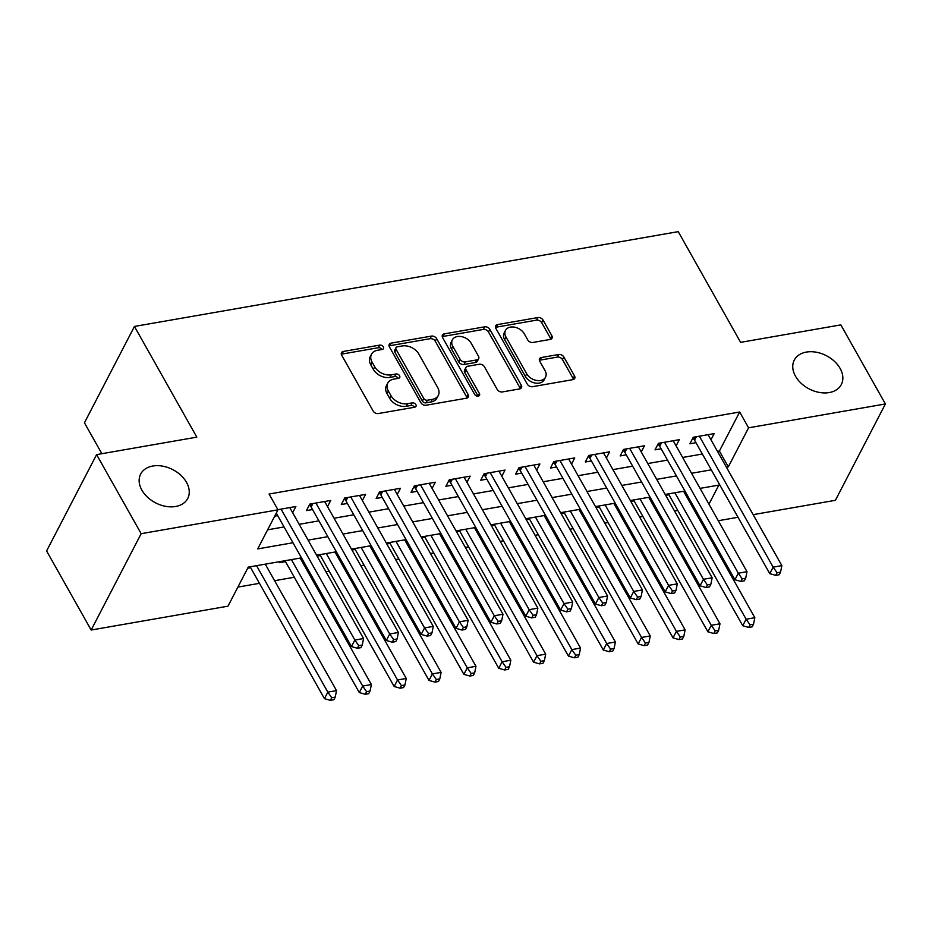 <?xml version="1.0" encoding="UTF-8"?>
<svg xmlns="http://www.w3.org/2000/svg" width="932" height="932" viewBox="0 0 932 932"><rect width="100%" height="100%" fill="white"/><g stroke="black" fill="none" stroke-linecap="round" stroke-linejoin="round"><path stroke-width="1.4" d="M383.32 346.879A2.843 2.004 27.4 0 0 379.697 345.12L343.337 351.457A4.066 2.866 27.4 0 0 341.485 352.692A4.066 2.866 27.4 0 0 341.671 355.162L373.161 411.047A4.066 2.866 27.4 0 0 378.334 413.552L414.682 407.214A2.843 2.004 27.4 0 0 415.987 406.352A2.843 2.004 27.4 0 0 415.858 404.628A2.843 2.004 27.4 0 0 412.235 402.869L407.529 403.684A13.013 9.18 27.4 0 1 390.986 395.657L388.353 391.009A13.013 9.18 27.4 0 1 387.759 383.099A13.013 9.18 27.4 0 1 393.712 379.161L398.418 378.345A2.843 2.004 27.4 0 0 399.712 377.483A2.843 2.004 27.4 0 0 399.583 375.747A2.843 2.004 27.4 0 0 395.96 374L391.265 374.815A13.013 9.18 27.4 0 1 374.711 366.789L372.089 362.129A13.013 9.18 27.4 0 1 371.495 354.23A13.013 9.18 27.4 0 1 377.437 350.292L382.143 349.465A2.843 2.004 27.4 0 0 383.448 348.603A2.843 2.004 27.4 0 0 383.32 346.879M381.969 349.5A2.843 2.004 27.4 0 0 381.969 349.477A2.843 2.004 27.4 0 0 378.345 347.729L341.986 354.067A4.066 2.866 27.4 0 0 341.31 354.253M414.507 407.249A2.843 2.004 27.4 0 0 414.507 407.226A2.843 2.004 27.4 0 0 410.884 405.467L406.177 406.294L407.529 403.684M398.244 378.369A2.843 2.004 27.4 0 0 398.232 378.357A2.843 2.004 27.4 0 0 394.609 376.598L389.914 377.413L391.265 374.815M795.497 376.213A26.504 18.71 27.4 0 0 819.321 392.43A26.504 18.71 27.4 0 0 841.328 384.532A26.504 18.71 27.4 0 0 840.116 368.431A26.504 18.71 27.4 0 0 816.281 352.214A26.504 18.71 27.4 0 0 794.274 360.113A26.504 18.71 27.4 0 0 795.497 376.213M141.885 490.139A26.504 18.71 27.4 0 0 165.721 506.356A26.504 18.71 27.4 0 0 187.728 498.469A26.504 18.71 27.4 0 0 186.505 482.368A26.504 18.71 27.4 0 0 162.681 466.151A26.504 18.71 27.4 0 0 140.674 474.038A26.504 18.71 27.4 0 0 141.885 490.139M550.195 339.434A4.066 2.866 27.4 0 0 552.059 338.211A4.066 2.866 27.4 0 0 551.861 335.741L543.03 320.06A4.066 2.866 27.4 0 0 537.857 317.556L497.49 324.592A4.066 2.866 27.4 0 0 495.626 325.827A4.066 2.866 27.4 0 0 495.812 328.285L527.302 384.17A4.066 2.866 27.4 0 0 532.475 386.687L572.854 379.65A4.066 2.866 27.4 0 0 574.706 378.415A4.066 2.866 27.4 0 0 574.52 375.945L563.848 357.003A4.066 2.866 27.4 0 0 558.676 354.498L541.399 357.515A4.066 2.866 27.4 0 0 539.535 358.738A4.066 2.866 27.4 0 0 539.721 361.208L545.022 370.598A10.869 7.677 27.4 0 1 545.523 377.204A10.869 7.677 27.4 0 1 536.494 380.442A10.869 7.677 27.4 0 1 526.708 373.79L505.983 337A10.869 7.677 27.4 0 1 505.482 330.394A10.869 7.677 27.4 0 1 514.511 327.155A10.869 7.677 27.4 0 1 524.285 333.807L527.745 339.947A4.066 2.866 27.4 0 0 532.918 342.452L550.195 339.434M301.479 557.849L248.25 567.122L227.979 606.184L91.161 630.032L46.6 550.963L96.602 454.618L196.827 437.143L134.441 326.445L678.24 231.649L740.625 342.359L840.839 324.884L885.4 403.964L835.398 500.309L753.149 514.65M96.602 454.618L141.163 533.687L277.981 509.839L257.71 548.901L292.974 542.75M717.5 451.391L719.399 451.053L739.67 412.002L269.068 494.03L277.981 509.839M739.67 412.002L748.582 427.811L885.4 403.964M436.619 338.607A4.066 2.866 27.4 0 0 431.446 336.103L391.067 343.139A4.066 2.866 27.4 0 0 389.215 344.374A4.066 2.866 27.4 0 0 389.401 346.844L420.891 402.729A4.066 2.866 27.4 0 0 426.064 405.234L466.431 398.197A4.066 2.866 27.4 0 0 468.295 396.962A4.066 2.866 27.4 0 0 468.109 394.492L436.619 338.607L435.267 341.217A4.066 2.866 27.4 0 0 430.095 338.7L389.716 345.737A4.066 2.866 27.4 0 0 389.04 345.935M444.284 333.866L484.652 326.829A4.066 2.866 27.4 0 1 489.824 329.334L521.314 385.219A4.066 2.866 27.4 0 1 521.501 387.689A4.066 2.866 27.4 0 1 519.637 388.924L502.36 391.929A4.066 2.866 27.4 0 1 497.187 389.425L484.419 366.754A4.066 2.866 27.4 0 0 479.246 364.249L467.782 366.253A4.066 2.866 27.4 0 0 465.93 367.476A4.066 2.866 27.4 0 0 466.117 369.946L479.409 393.549A2.843 2.004 27.4 0 1 479.537 395.273A2.843 2.004 27.4 0 1 477.184 396.123A2.843 2.004 27.4 0 1 474.621 394.376L442.607 337.57A4.066 2.866 27.4 0 1 442.42 335.101A4.066 2.866 27.4 0 1 444.284 333.866L442.933 336.464L483.3 329.427L484.652 326.829M665.704 495.346L668.955 494.787M630.847 501.428L634.098 500.857M595.991 507.497L599.241 506.938M561.134 513.579L564.384 513.008M526.265 519.648L529.527 519.089M491.409 525.73L494.659 525.159M456.552 531.811L459.802 531.24M421.695 537.88L424.945 537.31M386.838 543.962L390.089 543.391M351.97 550.031L355.232 549.472M317.113 556.113L320.375 555.542M279.973 561.6L279.414 562.683L285.507 561.623M292.66 512.716L295.875 506.519L277.876 509.664M327.516 506.635L330.732 500.449L309.82 504.096L306.442 510.608L312.535 509.536M362.385 500.566L365.589 494.368L344.677 498.014L341.298 504.527L347.403 503.466M397.242 494.484L400.457 488.298L379.534 491.945L376.155 498.457L382.26 497.385M432.099 488.403L435.314 482.217L414.39 485.863L411.012 492.376L417.117 491.315M466.955 482.333L470.171 476.147L449.259 479.794L445.88 486.294L451.973 485.234M501.812 476.252L505.028 470.066L484.116 473.712L480.737 480.225L486.83 479.165M536.681 470.182L539.884 463.996L518.973 467.643L515.594 474.143L521.699 473.083M571.537 464.101L574.741 457.915L553.829 461.561L550.451 468.074L556.555 467.002M606.394 458.031L609.61 451.834L588.686 455.48L585.308 461.992L591.412 460.932M641.251 451.95L644.466 445.764L623.555 449.41L620.176 455.923L626.269 454.851M676.108 445.88L679.323 439.683L658.411 443.329L655.033 449.841L661.126 448.781M267.624 529.807L284.062 526.941M299.195 524.297L318.919 520.86M334.052 518.227L353.776 514.79M368.909 512.146L388.632 508.709M403.766 506.076L423.501 502.639M438.623 499.995L458.358 496.558M473.491 493.925L493.214 490.477M508.348 487.844L528.071 484.407M543.205 481.762L562.928 478.326M578.061 475.693L597.796 472.256M612.918 469.612L632.653 466.175M647.787 463.542L667.51 460.105M682.643 457.461L702.367 454.024M274.719 516.13L277.678 515.617M710.976 439.799L714.18 433.613L693.268 437.259L689.89 443.772L695.994 442.7M237.893 587.09L259.457 583.327M274.591 580.694L294.326 577.258M309.447 574.613L310.799 574.38M325.92 571.747L329.182 571.176M344.316 568.543L345.656 568.31M360.789 565.666L364.039 565.107M379.173 562.462L380.512 562.229M395.646 559.596L398.896 559.025M414.029 556.392L415.369 556.159M430.502 553.515L433.753 552.956M448.886 550.311L450.226 550.078M465.359 547.445L468.621 546.874M483.743 544.241L485.094 544.008M500.216 541.364L503.478 540.793M518.611 538.16L519.951 537.927M535.085 535.294L538.335 534.723M553.468 532.079L554.808 531.846M569.941 529.213L573.192 528.642M588.325 526.009L589.665 525.776M604.798 523.132L608.048 522.572M623.182 519.928L624.522 519.695M639.655 517.062L642.905 516.491M658.039 513.858L659.39 513.625M674.512 510.981L677.774 510.421M691.369 505.062L692.08 503.699M247.691 568.217L250.65 567.693M265.632 564.792L266.028 564.023M300.488 558.711L300.885 557.953M335.357 552.641L335.753 551.872M370.214 546.56L370.61 545.803M405.07 540.49L405.467 539.721M439.927 534.409L440.323 533.652M474.784 528.339L475.18 527.57M509.641 522.258L510.037 521.501M544.509 516.188L544.905 515.419M579.366 510.107L579.762 509.338M614.223 504.026L614.619 503.268M649.08 497.956L649.476 497.187M683.937 491.875L684.333 491.117M134.441 326.445L84.439 422.79L101.856 453.698M91.161 630.032L141.163 533.687M738.016 517.283L718.281 520.72M703.159 523.365L701.808 523.598M708.949 504.165L718.852 485.094L700.06 488.38M684.927 491.013L665.203 494.449M650.07 497.094L630.335 500.531M615.213 503.163L595.478 506.6M580.345 509.245L560.621 512.682M545.488 515.314L525.764 518.751M510.631 521.396L490.908 524.832M475.774 527.465L456.051 530.902M440.918 533.547L421.182 536.983M406.061 539.616L386.326 543.065M371.192 545.698L351.469 549.134M336.336 551.779L316.612 555.216M700.282 520.872L700.981 519.508M726.412 467.2L728.311 466.874L748.582 427.811M308.108 540.117L327.831 536.681M342.964 534.036L362.688 530.599M377.821 527.966L397.545 524.53M412.678 521.885L432.413 518.448M447.535 515.815L467.27 512.379M482.403 509.734L502.127 506.297M517.26 503.664L536.983 500.216M552.117 497.583L571.84 494.146M586.974 491.502L606.697 488.065M621.83 485.432L641.566 481.995M656.699 479.351L676.422 475.914M691.556 473.281L711.279 469.845M719.399 451.053L728.311 466.874M371.495 354.23L370.144 356.84A13.013 9.18 27.4 0 0 370.738 364.738L372.089 362.129M389.914 377.413A13.013 9.18 27.4 0 1 373.359 369.387L370.738 364.738M387.759 383.099L386.407 385.708A13.013 9.18 27.4 0 0 387.001 393.607L388.353 391.009M406.177 406.294A13.013 9.18 27.4 0 1 389.634 398.267L387.001 393.607M467.107 397.999A4.066 2.866 27.4 0 0 466.757 397.102L435.267 341.217M397.288 346.832A2.843 2.004 27.4 0 0 395.983 347.694A2.843 2.004 27.4 0 0 396.112 349.418L423.757 398.477A2.843 2.004 27.4 0 0 427.38 400.224L432.332 399.362A13.013 9.18 27.4 0 0 438.285 395.424A13.013 9.18 27.4 0 0 437.69 387.526L418.794 353.985A13.013 9.18 27.4 0 0 402.251 345.958L397.288 346.832M395.983 347.694L394.632 350.292A2.843 2.004 27.4 0 0 394.76 352.028L396.112 349.418M438.285 395.424L436.933 398.022A13.013 9.18 27.4 0 1 430.98 401.972L426.029 402.834A2.843 2.004 27.4 0 1 422.406 401.075L394.76 352.028M520.324 388.726A4.066 2.866 27.4 0 0 519.963 387.828L488.473 331.943A4.066 2.866 27.4 0 0 483.3 329.427M465.93 367.476L464.579 370.086A4.066 2.866 27.4 0 0 464.765 372.555L478.058 396.147A2.843 2.004 27.4 0 0 478.058 396.147L479.409 393.549M471.173 343.244A10.869 7.677 27.4 0 0 461.398 336.592A10.869 7.677 27.4 0 0 452.37 339.83A10.869 7.677 27.4 0 0 452.859 346.436L460.163 359.391A4.066 2.866 27.4 0 0 465.336 361.907L476.8 359.903A4.066 2.866 27.4 0 0 478.664 358.669A4.066 2.866 27.4 0 0 478.477 356.199L471.173 343.244M452.37 339.83L451.018 342.428A10.869 7.677 27.4 0 0 451.507 349.034L452.859 346.436M478.664 358.669L477.312 361.278A4.066 2.866 27.4 0 1 475.448 362.513L463.985 364.505A4.066 2.866 27.4 0 1 458.812 362L451.507 349.034M442.933 336.464A4.066 2.866 27.4 0 0 442.246 336.662M505.482 330.394L504.13 333.004A10.869 7.677 27.4 0 0 504.631 339.609L505.983 337M545.523 377.204L544.172 379.813A10.869 7.677 27.4 0 1 535.143 383.052A10.869 7.677 27.4 0 1 525.357 376.4L504.631 339.609M573.529 379.452A4.066 2.866 27.4 0 0 573.168 378.543L562.497 359.612A4.066 2.866 27.4 0 0 557.324 357.107L540.047 360.113A4.066 2.866 27.4 0 0 539.372 360.311M550.87 339.248A4.066 2.866 27.4 0 0 550.509 338.339L541.678 322.658A4.066 2.866 27.4 0 0 536.506 320.154L496.139 327.19A4.066 2.866 27.4 0 0 495.463 327.388M250.149 566.796L324.441 698.639L327.819 692.138L336.534 690.612L265.282 564.163M256.556 565.677L327.819 692.138L331.734 697.742L330.382 700.351L333.866 699.734L335.217 697.136L331.734 697.742M336.534 690.612L335.217 697.136M330.382 700.351L324.441 698.639M276.28 513.124L351.469 646.563L354.847 640.051L281.056 509.105M358.762 645.666L357.41 648.264L360.894 647.658L362.245 645.061L358.762 645.666L354.847 640.051L363.562 638.537L289.77 507.591M351.469 646.563L357.41 648.264M362.245 645.061L363.562 638.537M285.006 560.726L359.298 692.569L362.676 686.057L371.39 684.542L300.139 558.082M291.425 559.608L362.676 686.057L366.591 691.672L365.239 694.27L368.723 693.664L370.074 691.055L366.591 691.672M371.39 684.542L370.074 691.055M365.239 694.27L359.298 692.569M319.862 554.645L394.154 686.488L397.533 679.987L406.247 678.461L334.996 552.012M326.282 553.526L397.533 679.987L401.447 685.591L400.096 688.2L403.591 687.583L404.942 684.985L401.447 685.591M406.247 678.461L404.942 684.985M400.096 688.2L394.154 686.488M354.719 548.564L429.011 680.418L432.39 673.906L441.104 672.391L369.853 545.931M361.138 547.445L432.39 673.906L436.316 679.51L434.964 682.119L438.448 681.513L439.799 678.904L436.316 679.51M441.104 672.391L439.799 678.904M434.964 682.119L429.011 680.418M389.576 542.494L463.868 674.337L467.247 667.825L475.961 666.31L404.709 539.861M395.995 541.375L467.247 667.825L471.173 673.44L469.821 676.038L473.305 675.432L474.656 672.834L471.173 673.44M475.961 666.31L474.656 672.834M469.821 676.038L463.868 674.337M312.907 503.56L311.113 507.008L386.326 640.494L389.704 633.981L315.913 503.035M393.619 639.585L392.267 642.195L395.762 641.589L397.114 638.979L393.619 639.585L389.704 633.981L398.418 632.455L324.639 501.509M311.113 507.008A4.147 2.924 27.4 0 0 310.193 505.878L309.319 505.062M386.326 640.494L392.267 642.195M397.114 638.979L398.418 632.455M347.764 497.478L345.97 500.938L421.182 634.412L424.561 627.9L350.782 496.954M428.475 633.515L427.124 636.113L430.619 635.508L431.97 632.91L428.475 633.515L424.561 627.9L433.275 626.386L359.496 495.44M345.97 500.938A4.147 2.924 27.4 0 0 345.061 499.797L344.176 498.993M421.182 634.412L427.124 636.113M431.97 632.91L433.275 626.386M382.621 491.409L380.827 494.857L456.039 628.331L459.418 621.83L385.638 490.873M463.344 627.434L461.992 630.044L465.476 629.426L466.827 626.828L463.344 627.434L459.418 621.83L468.132 620.304L394.353 489.358M380.827 494.857A4.147 2.924 27.4 0 0 379.918 493.715L379.033 492.912M456.039 628.331L461.992 630.044M466.827 626.828L468.132 620.304M417.489 485.327L415.695 488.787L490.908 622.261L494.286 615.749L420.495 484.803M498.201 621.364L496.849 623.962L500.333 623.357L501.684 620.747L498.201 621.364L494.286 615.749L503 614.235L429.209 483.289M415.695 488.787A4.147 2.924 27.4 0 0 414.775 487.646L413.89 486.842M490.908 622.261L496.849 623.962M501.684 620.747L503 614.235M424.444 536.413L498.737 668.267L502.115 661.755L510.829 660.229L439.566 533.78M430.852 535.294L502.115 661.755L506.029 667.359L504.678 669.968L508.161 669.362L509.513 666.753L506.029 667.359M510.829 660.229L509.513 666.753M504.678 669.968L498.737 668.267M452.346 479.246L450.552 482.706L525.764 616.18L529.143 609.679L455.352 478.722M533.057 615.283L531.706 617.893L535.189 617.275L536.541 614.677L533.057 615.283L529.143 609.679L537.857 608.153L464.066 477.207M450.552 482.706A4.147 2.924 27.4 0 0 449.632 481.564L448.746 480.761M525.764 616.18L531.706 617.893M536.541 614.677L537.857 608.153M459.301 530.343L533.593 662.186L536.972 655.674L545.686 654.159L474.435 527.698M465.72 529.225L536.972 655.674L540.886 661.289L539.535 663.887L543.018 663.281L544.37 660.683L540.886 661.289M545.686 654.159L544.37 660.683M539.535 663.887L533.593 662.186M487.203 473.176L485.409 476.625L560.621 610.111L564 603.598L490.209 472.652M567.914 609.202L566.563 611.811L570.046 611.206L571.398 608.596L567.914 609.202L564 603.598L572.714 602.084L498.923 471.126M485.409 476.625A4.147 2.924 27.4 0 0 484.489 475.495L483.615 474.679M560.621 610.111L566.563 611.811M571.398 608.596L572.714 602.084M494.158 524.262L568.45 656.116L571.829 649.604L580.543 648.078L509.291 521.629M500.577 523.143L571.829 649.604L575.743 655.208L574.392 657.817L577.875 657.211L579.238 654.602L575.743 655.208M580.543 648.078L579.238 654.602M574.392 657.817L568.45 656.116M522.06 467.095L520.266 470.555L595.478 604.029L598.857 597.517L525.077 466.571M602.771 603.132L601.42 605.73L604.915 605.124L606.266 602.526L602.771 603.132L598.857 597.517L607.571 596.002L533.791 465.056M520.266 470.555A4.147 2.924 27.4 0 0 519.345 469.413L518.472 468.61M595.478 604.029L601.42 605.73M606.266 602.526L607.571 596.002M529.015 518.192L603.307 650.035L606.685 643.523L615.4 642.008L544.148 515.547M535.434 517.074L606.685 643.523L610.6 649.138L609.248 651.736L612.743 651.13L614.095 648.532L610.6 649.138M615.4 642.008L614.095 648.532M609.248 651.736L603.307 650.035M556.917 461.025L555.123 464.474L630.335 597.96L633.713 591.447L559.934 460.501M637.639 597.051L636.288 599.66L639.771 599.055L641.123 596.445L637.639 597.051L633.713 591.447L642.428 589.921L568.648 458.975M555.123 464.474A4.147 2.924 27.4 0 0 554.214 463.344L553.328 462.528M630.335 597.96L636.288 599.66M641.123 596.445L642.428 589.921M563.872 512.111L638.164 643.954L641.542 637.453L650.256 635.927L579.005 509.478M570.291 510.992L641.542 637.453L645.468 643.057L644.117 645.666L647.6 645.049L648.952 642.451L645.468 643.057M650.256 635.927L648.952 642.451M644.117 645.666L638.164 643.954M591.773 454.944L589.991 458.404L665.192 591.878L668.582 585.366L594.791 454.42M672.496 590.981L671.145 593.579L674.628 592.973L675.98 590.375L672.496 590.981L668.582 585.366L677.296 583.851L603.505 452.905M589.991 458.404A4.147 2.924 27.4 0 0 589.071 457.262L588.185 456.459M665.192 591.878L671.145 593.579M675.98 590.375L677.296 583.851M598.74 506.041L673.032 637.884L676.411 631.372L685.125 629.857L613.862 503.397M605.148 504.923L676.411 631.372L680.325 636.987L678.974 639.585L682.457 638.979L683.808 636.37L680.325 636.987M685.125 629.857L683.808 636.37M678.974 639.585L673.032 637.884M626.642 448.875L624.848 452.323L700.06 585.809L703.439 579.296L629.648 448.35M707.353 584.9L706.002 587.51L709.485 586.904L710.836 584.294L707.353 584.9L703.439 579.296L712.153 577.77L638.362 446.824M624.848 452.323A4.147 2.924 27.4 0 0 623.927 451.193L623.042 450.377M700.06 585.809L706.002 587.51M710.836 584.294L712.153 577.77M633.597 499.96L707.889 631.803L711.267 625.302L719.982 623.776L648.73 497.327M640.016 498.841L711.267 625.302L715.182 630.906L713.83 633.515L717.314 632.898L718.665 630.3L715.182 630.906M719.982 623.776L718.665 630.3M713.83 633.515L707.889 631.803M661.499 442.793L659.705 446.253L734.917 579.727L738.295 573.215L664.504 442.269M742.21 578.83L740.858 581.428L744.342 580.822L745.693 578.224L742.21 578.83L738.295 573.215L747.01 571.7L673.219 440.754M659.705 446.253A4.147 2.924 27.4 0 0 658.784 445.112L657.899 444.308M734.917 579.727L740.858 581.428M745.693 578.224L747.01 571.7M668.454 493.878L742.746 625.733L746.124 619.221L754.838 617.706L683.587 491.246M674.873 492.76L746.124 619.221L750.039 624.824L748.687 627.434L752.171 626.828L753.522 624.219L750.039 624.824M754.838 617.706L753.522 624.219M748.687 627.434L742.746 625.733M696.355 436.724L694.561 440.172L769.774 573.646L773.152 567.145L699.373 436.188M777.067 572.749L775.715 575.359L779.21 574.741L780.562 572.143L777.067 572.749L773.152 567.145L781.866 565.619L708.087 434.673M694.561 440.172A4.147 2.924 27.4 0 0 693.641 439.03L692.767 438.226M769.774 573.646L775.715 575.359M780.562 572.143L781.866 565.619M378.345 347.729L379.697 345.12M410.884 405.467L412.235 402.869M394.609 376.598L395.96 374M373.359 369.387L374.711 366.789M389.634 398.267L390.986 395.657M341.986 354.067L343.337 351.457M466.757 397.102L468.109 394.492M389.716 345.737L391.067 343.139M430.095 338.7L431.446 336.103M422.406 401.075L423.757 398.477M426.029 402.834L427.38 400.224M430.98 401.972L432.332 399.362M488.473 331.943L489.824 329.334M519.963 387.828L521.314 385.219M464.765 372.555L466.117 369.946M458.812 362L460.163 359.391M463.985 364.505L465.336 361.907M475.448 362.513L476.8 359.903M525.357 376.4L526.708 373.79M540.047 360.113L541.399 357.515M557.324 357.107L558.676 354.498M562.497 359.612L563.848 357.003M573.168 378.543L574.52 375.945M496.139 327.19L497.49 324.592M536.506 320.154L537.857 317.556M541.678 322.658L543.03 320.06M550.509 338.339L551.861 335.741M311.253 503.839L310.193 505.878M346.11 497.77L345.061 499.797M380.967 491.688L379.918 493.715M415.823 485.619L414.775 487.646M450.68 479.537L449.632 481.564M485.549 473.468L484.489 475.495M520.405 467.386L519.345 469.413M555.262 461.317L554.214 463.344M590.119 455.235L589.071 457.262M624.976 449.154L623.927 451.193M659.844 443.084L658.784 445.112M694.701 437.003L693.641 439.03"/></g></svg>
